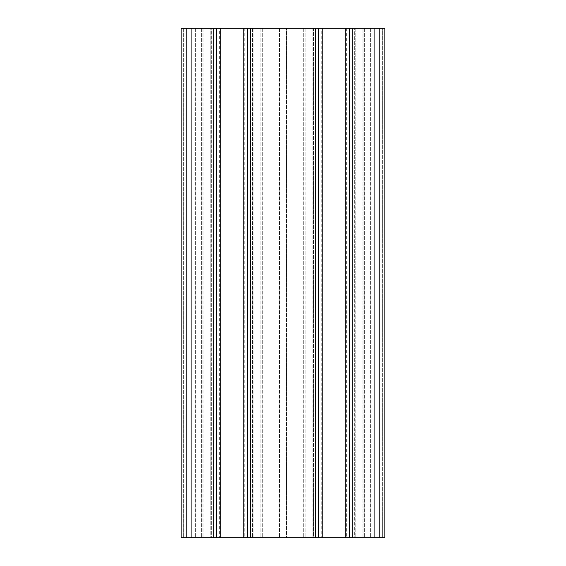 <?xml version="1.0" encoding="UTF-8"?>
<svg xmlns="http://www.w3.org/2000/svg" width="566" height="566" viewBox="0 0 566 566"><rect width="100%" height="100%" fill="white"/><g stroke="black" fill="none" stroke-linecap="round" stroke-linejoin="round"><path stroke-width="0.42" stroke-dasharray="2.83 2.12" d="M313.564 28.3L313.564 537.7L312.071 537.7L313.564 537.7L313.564 28.3L312.071 28.3L313.564 28.3M286.601 537.7L312.071 537.7L279.399 537.7L286.601 537.7L286.601 28.3L312.071 28.3L279.399 28.3L286.601 28.3L286.601 537.7M253.929 537.7L279.399 537.7L252.436 537.7L253.929 537.7L253.929 28.3L279.399 28.3L252.436 28.3L253.929 28.3L253.929 537.7M252.436 28.3L252.436 537.7L252.436 28.3M379.786 28.3L379.786 537.7L384.88 537.7L382.333 537.7L382.333 28.3L382.333 537.7L374.692 537.7L374.692 28.3L374.692 537.7L354.316 537.7L354.316 28.3L354.316 537.7L374.692 537.7L374.692 28.3L374.692 537.7L382.333 537.7L382.333 28.3L382.333 537.7L384.88 537.7L384.88 28.3L384.88 537.7L384.88 28.3L349.731 28.3L349.731 537.7L181.12 537.7L183.667 537.7L181.12 537.7L181.12 28.3L183.667 28.3L181.12 28.3L181.12 537.7L181.12 28.3L186.214 28.3L186.214 537.7M379.786 537.7L352.278 537.7L352.278 28.3L352.278 537.7L349.731 537.7L349.731 28.3L363.86 28.3L303.277 28.3L318.149 28.3L318.149 537.7L318.149 28.3L315.602 28.3L315.602 537.7L315.602 28.3L250.398 28.3L250.398 537.7L250.398 28.3L247.851 28.3L247.851 537.7L260.176 537.7L247.851 537.7L247.851 28.3L261.98 28.3L201.397 28.3L216.269 28.3L216.269 537.7L216.269 28.3L213.722 28.3L213.722 537.7L213.722 28.3L186.214 28.3M349.731 537.7L362.056 537.7L349.731 537.7L349.731 28.3M352.278 28.3L352.278 537.7M260.176 28.3L247.851 28.3L262.723 28.3L260.176 28.3L260.176 537.7L262.723 537.7L260.176 537.7L260.176 28.3M183.667 28.3L183.667 537.7L191.308 537.7L183.667 537.7L183.667 28.3L191.308 28.3L183.667 28.3L183.667 537.7L183.667 28.3M191.308 28.3L191.308 537.7L195.659 537.7L191.308 537.7L191.308 28.3L191.308 537.7L191.308 28.3L195.659 28.3L191.308 28.3M210.191 537.7L195.659 537.7L211.684 537.7L210.191 537.7L210.191 28.3L195.659 28.3L211.684 28.3L211.684 537.7L211.684 28.3L210.191 28.3L210.191 537.7M213.722 28.3L213.722 537.7M216.269 28.3L216.269 537.7M247.851 28.3L247.851 537.7M250.398 28.3L250.398 537.7M315.602 28.3L315.602 537.7M318.149 28.3L318.149 537.7M362.056 537.7L364.603 537.7L362.056 537.7L362.056 28.3L364.603 28.3L362.056 28.3L362.056 537.7M261.98 537.7L262.723 537.7L261.98 537.7L261.98 28.3L261.98 537.7M321.205 537.7L346.675 537.7L321.205 537.7L321.205 28.3L346.675 28.3L321.205 28.3M219.325 537.7L244.795 537.7L219.325 537.7L219.325 28.3L244.795 28.3L219.325 28.3M363.86 28.3L364.603 28.3L363.86 28.3L363.86 537.7L363.86 28.3M312.071 28.3L312.071 537.7L312.071 28.3M279.399 28.3L279.399 537.7L279.399 28.3M304.02 28.3L304.02 537.7L304.02 28.3M318.559 28.3L318.559 537.7M322.16 28.3L322.16 537.7M345.72 28.3L345.72 537.7M349.321 28.3L349.321 537.7M370.341 28.3L370.341 537.7L370.341 28.3M355.809 28.3L355.809 537.7L355.809 28.3M305.824 28.3L305.824 537.7L305.824 28.3M202.14 28.3L202.14 537.7L202.14 28.3M203.944 28.3L203.944 537.7L203.944 28.3M195.659 28.3L195.659 537.7L195.659 28.3M216.679 28.3L216.679 537.7M220.28 28.3L220.28 537.7M243.84 28.3L243.84 537.7M247.441 28.3L247.441 537.7M303.277 28.3L303.277 537.7L303.277 28.3M201.397 28.3L201.397 537.7L201.397 28.3M262.723 28.3L262.723 537.7L262.723 28.3M364.603 28.3L364.603 537.7L364.603 28.3M346.675 28.3L346.675 537.7M244.795 28.3L244.795 537.7"/><path stroke-width="0.85" d="M384.88 28.3L384.88 537.7L352.278 537.7L352.278 28.3L384.88 28.3M186.214 28.3L186.214 537.7L181.12 537.7L181.12 28.3L349.731 28.3L349.731 537.7L352.278 537.7M349.731 28.3L352.278 28.3M318.149 28.3L318.149 537.7L349.731 537.7M315.602 28.3L315.602 537.7L318.149 537.7M250.398 28.3L250.398 537.7L315.602 537.7M247.851 28.3L247.851 537.7L250.398 537.7M216.269 28.3L216.269 537.7L247.851 537.7M213.722 28.3L213.722 537.7L216.269 537.7M186.214 537.7L213.722 537.7M379.786 28.3L379.786 537.7M349.321 28.3L349.321 537.7M345.72 28.3L345.72 537.7M322.16 28.3L322.16 537.7M318.559 28.3L318.559 537.7M247.441 28.3L247.441 537.7M243.84 28.3L243.84 537.7M220.28 28.3L220.28 537.7M216.679 28.3L216.679 537.7"/></g></svg>
